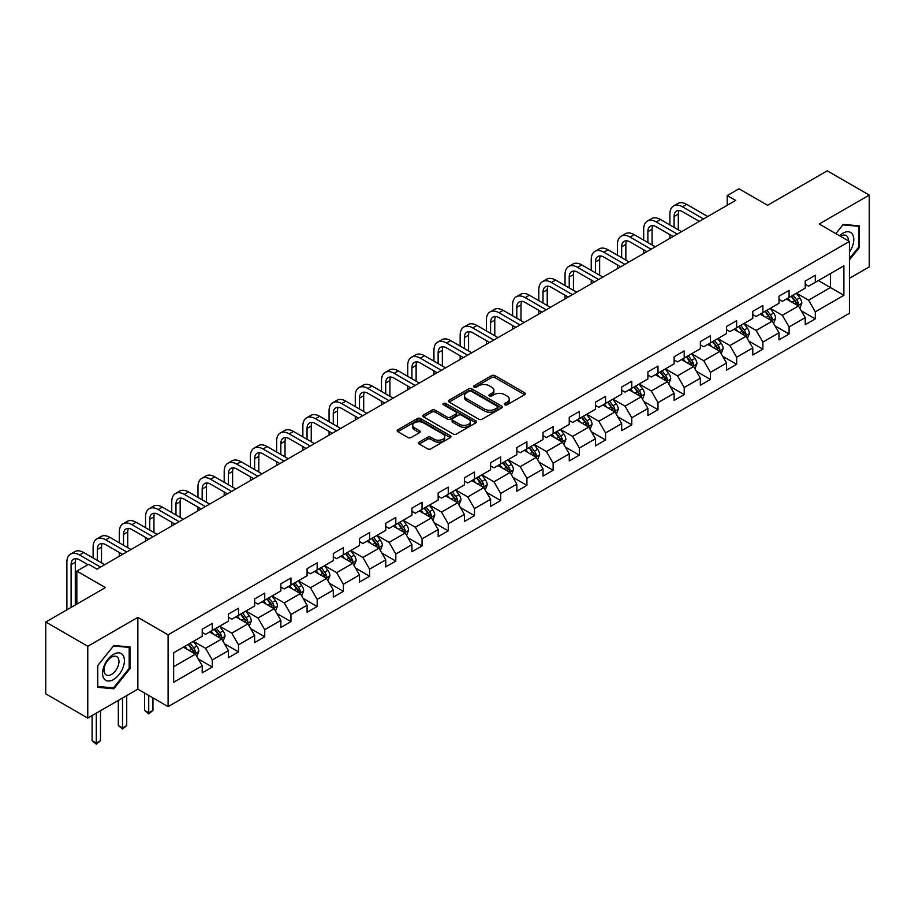 <?xml version="1.0" encoding="UTF-8"?>
<svg xmlns="http://www.w3.org/2000/svg" width="915" height="915" viewBox="0 0 915 915"><rect width="100%" height="100%" fill="white"/><g stroke="black" fill="none" stroke-linecap="round" stroke-linejoin="round"><path stroke-width="1.37" d="M504.771 404.796A1.636 0.938 0 0 0 507.082 404.796L524.604 394.685A2.333 1.35 0 0 0 525.29 393.725A2.333 1.35 0 0 0 524.604 392.775L494.912 375.63A2.333 1.35 0 0 0 491.618 375.63L474.084 385.753A1.636 0.938 0 0 0 473.615 386.416A1.636 0.938 0 0 0 474.084 387.091A1.636 0.938 0 0 0 476.395 387.091L478.671 385.775A7.469 4.312 0 0 1 489.228 385.775L491.698 387.205A7.469 4.312 0 0 1 493.883 390.248A7.469 4.312 0 0 1 491.698 393.301L489.434 394.605A1.636 0.938 0 0 0 488.953 395.28A1.636 0.938 0 0 0 489.434 395.943A1.636 0.938 0 0 0 491.744 395.943L494.009 394.64A7.469 4.312 0 0 1 504.565 394.64L507.036 396.058A7.469 4.312 0 0 1 509.232 399.112A7.469 4.312 0 0 1 507.036 402.154L504.771 403.469A1.636 0.938 0 0 0 504.291 404.133A1.636 0.938 0 0 0 504.771 404.796L504.771 403.469M419.196 442.117A2.333 1.35 0 0 0 418.51 443.066A2.333 1.35 0 0 0 419.196 444.015L427.534 448.83A2.333 1.35 0 0 0 430.828 448.83L450.294 437.587A2.333 1.35 0 0 0 450.981 436.638A2.333 1.35 0 0 0 450.294 435.677L420.603 418.544A2.333 1.35 0 0 0 417.297 418.544L397.831 429.776A2.333 1.35 0 0 0 397.156 430.725A2.333 1.35 0 0 0 397.831 431.686L407.896 437.496A2.333 1.35 0 0 0 411.201 437.496L419.528 432.681A2.333 1.35 0 0 0 420.214 431.731A2.333 1.35 0 0 0 419.528 430.782L414.541 427.9A6.245 3.603 0 0 1 412.711 425.349A6.245 3.603 0 0 1 416.565 422.021A6.245 3.603 0 0 1 423.359 422.799L442.906 434.087A6.245 3.603 0 0 1 444.736 436.638A6.245 3.603 0 0 1 440.881 439.966A6.245 3.603 0 0 1 434.087 439.189L430.828 437.301A2.333 1.35 0 0 0 427.534 437.301L419.196 442.117L419.196 444.015M849.417 278.343L869.25 266.894L869.25 195.089L827.24 170.831L767.571 205.28L739 188.787L727.242 195.581L735.637 200.431L97.013 569.141L88.606 564.292L76.837 571.086L76.837 604.072M87.76 646.276L87.76 718.081L137.845 689.167L137.845 617.362L87.76 646.276L45.75 622.017L105.408 587.579L76.837 571.086M137.845 617.362L168.097 634.827L849.417 241.469L849.417 313.273L168.097 706.632L168.097 634.827M869.25 195.089L819.165 224.003L849.417 241.469M478.831 419.207A2.333 1.35 0 0 0 482.136 419.207L501.592 407.964A2.333 1.35 0 0 0 502.278 407.015A2.333 1.35 0 0 0 501.592 406.066L471.9 388.921A2.333 1.35 0 0 0 468.606 388.921L449.139 400.152A2.333 1.35 0 0 0 448.453 401.113A2.333 1.35 0 0 0 449.139 402.062L478.831 419.207M444.095 405.151A1.636 0.938 0 0 1 445.754 405.379L445.754 403.446L475.949 420.877A2.333 1.35 0 0 1 476.624 421.826A2.333 1.35 0 0 1 475.949 422.776L456.482 434.019A2.333 1.35 0 0 1 453.177 434.019L423.485 416.874L423.485 414.964A2.333 1.35 0 0 0 422.799 415.925A2.333 1.35 0 0 0 423.485 416.874M423.485 414.964L431.823 410.16A2.333 1.35 0 0 1 435.117 410.16L447.161 417.114A2.333 1.35 0 0 0 450.454 417.114L455.99 413.923A2.333 1.35 0 0 0 456.665 412.962A2.333 1.35 0 0 0 455.99 412.013L443.443 404.773A1.636 0.938 0 0 1 442.974 404.11A1.636 0.938 0 0 1 443.981 403.24A1.636 0.938 0 0 1 445.754 403.446M87.76 718.081L45.75 693.822L45.75 622.017M198.269 658.937L212.303 667.046L212.303 659.955L228.43 650.645L228.43 657.725L238.518 651.903L238.518 644.823L254.644 635.513L254.644 642.593L264.732 636.771L264.732 629.692L280.871 620.37L280.871 627.461L290.947 621.64L290.947 614.548L307.085 605.238L307.085 612.318L317.173 606.496L317.173 599.417L333.3 590.095L333.3 597.186L343.388 591.365L343.388 584.273L359.515 574.963L359.515 582.043L369.603 576.221L369.603 569.141L385.741 559.831L385.741 566.911L395.818 561.089L395.818 554.01L411.956 544.688L411.956 551.768L422.044 545.946L422.044 538.866L438.171 529.556L438.171 536.636L448.259 530.814L448.259 523.735L464.385 514.413L464.385 521.504L474.473 515.683L474.473 508.591L490.612 499.281L490.612 506.361L500.688 500.539L500.688 493.459L516.826 484.138L516.826 491.229L526.914 485.407L526.914 478.316L543.041 469.006L543.041 476.086L553.129 470.264L553.129 463.184L569.256 453.874L569.256 460.954L579.344 455.132L579.344 448.053L595.482 438.731L595.482 445.822L605.558 440.001L605.558 432.909L621.697 423.599L621.697 430.679L631.785 424.857L631.785 417.778L647.912 408.456L647.912 415.547L657.999 409.726L657.999 402.634L674.126 393.324L674.126 400.404L684.214 394.582L684.214 387.503L700.352 378.192L700.352 385.272L710.429 379.45L710.429 372.371L726.567 363.049L726.567 370.129L736.655 364.307L736.655 357.227L752.782 347.917L752.782 354.997L762.87 349.175L762.87 342.096L778.997 332.774L778.997 339.865L789.085 334.044L789.085 326.952L805.223 317.642L805.223 324.722L815.299 318.9L815.299 311.821L843.87 295.328L843.87 265.83L830.431 273.585L830.431 287.562L843.87 295.328M212.303 667.046L202.215 672.868L202.215 665.777L173.644 682.281L173.644 652.784L202.215 636.28L202.215 629.2L212.303 623.378L212.303 630.458L228.43 621.148L228.43 614.068L238.518 608.246L238.518 615.326L254.644 606.016L254.644 598.925L264.732 593.103L264.732 600.194L280.871 590.873L280.871 583.793L290.947 577.971L290.947 585.051L307.085 575.741L307.085 568.661L317.173 562.839L317.173 569.919L333.3 560.598L333.3 553.518L343.388 547.696L343.388 554.776L359.515 545.466L359.515 538.386L369.603 532.564L369.603 539.644L385.741 530.334L385.741 523.243L395.818 517.421L395.818 524.512L411.956 515.191L411.956 508.111L422.044 502.289L422.044 509.369L438.171 500.059L438.171 492.968L448.259 487.146L448.259 494.237L464.385 484.916L464.385 477.836L474.473 472.014L474.473 479.094L490.612 469.784L490.612 462.704L500.688 456.882L500.688 463.962L516.826 454.641L516.826 447.561L526.914 441.739L526.914 448.819L543.041 439.509L543.041 432.429L553.129 426.607L553.129 433.687L569.256 424.377L569.256 417.286L579.344 411.464L579.344 418.555L595.482 409.234L595.482 402.154L605.558 396.332L605.558 403.412L621.697 394.102L621.697 387.022L631.785 381.2L631.785 388.28L647.912 378.959L647.912 371.879L657.999 366.057L657.999 373.137L674.126 363.827L674.126 356.747L684.214 350.925L684.214 358.005L700.352 348.695L700.352 341.604L710.429 335.782L710.429 342.873L726.567 333.552L726.567 326.472L736.655 320.65L736.655 327.73L752.782 318.42L752.782 311.329L762.87 305.507L762.87 312.598L778.997 303.277L778.997 296.197L789.085 290.375L789.085 297.455L805.223 288.145L805.223 281.065L815.299 275.243L815.299 282.323L843.87 265.83M209.615 632.013L221.705 639.002L205.578 648.312L193.477 641.335M202.215 632.402L205.578 634.347L212.303 630.458M205.578 648.312L212.303 659.955M221.705 639.002L228.43 650.645M235.83 616.882L247.931 623.87L231.792 633.18L219.692 626.192M228.43 617.27L231.792 619.203L238.518 615.326M231.792 633.18L238.518 644.823M247.931 623.87L254.644 635.513M262.045 601.738L274.145 608.727L258.007 618.048L245.906 611.06M254.644 602.127L258.007 604.072L264.732 600.194M258.007 618.048L264.732 629.692M274.145 608.727L280.871 620.37M288.259 586.606L300.36 593.595L284.233 602.905L272.132 595.917M280.871 586.995L284.233 588.94L290.947 585.051M284.233 602.905L290.947 614.548M300.36 593.595L307.085 605.238M314.474 571.475L326.575 578.452L310.448 587.773L298.347 580.785M307.085 571.852L310.448 573.797L317.173 569.919M310.448 587.773L317.173 599.417M326.575 578.452L333.3 590.095M340.7 556.331L352.801 563.32L336.663 572.63L324.562 565.653M333.3 556.72L336.663 558.665L343.388 554.776M336.663 572.63L343.388 584.273M352.801 563.32L359.515 574.963M366.915 541.2L379.016 548.188L362.878 557.498L350.777 550.51M359.515 541.588L362.878 543.521L369.603 539.644M362.878 557.498L369.603 569.141M379.016 548.188L385.741 559.831M393.13 526.056L405.231 533.045L389.104 542.366L377.003 535.378M385.741 526.445L389.104 528.39L395.818 524.512M389.104 542.366L395.818 554.01M405.231 533.045L411.956 544.688M419.344 510.925L431.445 517.913L415.319 527.223L403.218 520.235M411.956 511.313L415.319 513.246L422.044 509.369M415.319 527.223L422.044 538.866M431.445 517.913L438.171 529.556M445.571 495.781L457.672 502.77L441.533 512.091L429.432 505.103M438.171 496.17L441.533 498.115L448.259 494.237M441.533 512.091L448.259 523.735M457.672 502.77L464.385 514.413M471.785 480.65L483.886 487.638L467.748 496.948L455.647 489.96M464.385 481.038L467.748 482.983L474.473 479.094M467.748 496.948L474.473 508.591M483.886 487.638L490.612 499.281M498 465.518L510.101 472.495L493.974 481.816L481.873 474.828M490.612 465.907L493.974 467.84L500.688 463.962M493.974 481.816L500.688 493.459M510.101 472.495L516.826 484.138M524.215 450.374L536.316 457.363L520.189 466.673L508.088 459.696M516.826 450.763L520.189 452.708L526.914 448.819M520.189 466.673L526.914 478.316M536.316 457.363L543.041 469.006M550.441 435.243L562.542 442.231L546.404 451.541L534.303 444.553M543.041 435.632L546.404 437.564L553.129 433.687M546.404 451.541L553.129 463.184M562.542 442.231L569.256 453.874M576.656 420.099L588.757 427.088L572.618 436.409L560.518 429.421M569.256 420.488L572.618 422.433L579.344 418.555M572.618 436.409L579.344 448.053M588.757 427.088L595.482 438.731M602.871 404.968L614.971 411.956L598.845 421.266L586.744 414.278M595.482 405.356L598.845 407.301L605.558 403.412M598.845 421.266L605.558 432.909M614.971 411.956L621.697 423.599M629.085 389.836L641.186 396.813L625.059 406.134L612.958 399.146M621.697 390.225L625.059 392.158L631.785 388.28M625.059 406.134L631.785 417.778M641.186 396.813L647.912 408.456M655.312 374.693L667.412 381.681L651.274 390.991L639.173 384.014M647.912 375.081L651.274 377.026L657.999 373.137M651.274 390.991L657.999 402.634M667.412 381.681L674.126 393.324M681.526 359.561L693.627 366.549L677.489 375.859L665.388 368.871M674.126 359.95L677.489 361.882L684.214 358.005M677.489 375.859L684.214 387.503M693.627 366.549L700.352 378.192M707.741 344.417L719.842 351.406L703.715 360.727L691.614 353.739M700.352 344.806L703.715 346.751L710.429 342.873M703.715 360.727L710.429 372.371M719.842 351.406L726.567 363.049M733.956 329.286L746.057 336.274L729.93 345.584L717.829 338.596M726.567 329.675L729.93 331.619L736.655 327.73M729.93 345.584L736.655 357.227M746.057 336.274L752.782 347.917M760.182 314.142L772.283 321.131L756.145 330.452L744.044 323.464M752.782 314.531L756.145 316.476L762.87 312.598M756.145 330.452L762.87 342.096M772.283 321.131L778.997 332.774M786.397 299.011L798.498 305.999L782.359 315.309L770.258 308.321M778.997 299.399L782.359 301.344L789.085 297.455M782.359 315.309L789.085 326.952M798.498 305.999L805.223 317.642M818.33 280.573L830.431 287.562L808.586 300.177L796.485 293.189M805.223 284.268L808.586 286.201L815.299 282.323M808.586 300.177L815.299 311.821M137.845 689.167L168.097 706.632M727.242 195.581L727.242 205.28M173.644 666.749L195.49 654.134L183.389 647.157M195.49 654.134L202.215 665.777M801.265 310.803L815.299 318.9M775.051 325.934L789.085 334.044M748.836 341.078L762.87 349.175M722.621 356.209L736.655 364.307M696.395 371.353L710.429 379.45M670.18 386.485L684.214 394.582M643.966 401.616L657.999 409.726M617.751 416.76L631.785 424.857M591.525 431.891L605.558 440.001M565.31 447.035L579.344 455.132M539.095 462.166L553.129 470.264M512.88 477.298L526.914 485.407M486.654 492.442L500.688 500.539M460.439 507.573L474.473 515.683M434.225 522.717L448.259 530.814M408.01 537.848L422.044 545.946M381.784 552.992L395.818 561.089M355.569 568.124L369.603 576.221M329.354 583.255L343.388 591.365M303.14 598.399L317.173 606.496M276.913 613.53L290.947 621.64M250.699 628.674L264.732 636.771M224.484 643.805L238.518 651.903M849.417 259.917L859.414 247.485L859.414 225.856L843.195 224.415L835.807 233.611M97.596 687.314L113.815 688.766L130.033 668.591L130.033 646.962L113.815 645.521L97.596 665.697L97.596 687.314M858.579 246.993L859.414 247.485M129.198 668.099L130.033 668.591M112.099 687.771L113.815 688.766M505.423 405.036L507.036 404.098A7.469 4.312 0 0 0 509.232 401.056L509.232 399.112M493.883 390.248L493.883 392.192A7.469 4.312 0 0 1 491.698 395.246L490.085 396.172M524.604 392.775L524.604 394.685L494.912 377.575A2.333 1.35 0 0 0 491.618 377.575L474.736 387.32M501.592 406.066L501.592 407.964L471.9 390.865A2.333 1.35 0 0 0 468.606 390.865L449.174 402.085L449.139 400.152M497.474 407.678A1.636 0.938 0 0 0 497.954 407.015A1.636 0.938 0 0 0 497.474 406.351L471.408 391.3A1.636 0.938 0 0 0 469.098 391.3L466.707 392.684A7.469 4.312 0 0 0 464.523 395.726A7.469 4.312 0 0 0 466.707 398.78L484.527 409.062A7.469 4.312 0 0 0 495.084 409.062L497.474 407.678L497.474 409.623A1.636 0.938 0 0 0 497.954 408.959L497.954 407.015M464.523 395.726L464.523 397.67A7.469 4.312 0 0 0 466.707 400.713L466.707 398.78M497.474 409.623L495.084 411.007A7.469 4.312 0 0 1 484.527 411.007L466.707 400.713M423.519 416.885L431.823 412.105L431.823 410.16M456.665 412.962L456.665 414.907A2.333 1.35 0 0 1 455.99 415.856L450.454 419.047A2.333 1.35 0 0 1 447.161 419.047L435.117 412.105A2.333 1.35 0 0 0 431.823 412.105M445.754 405.379L475.914 422.799M459.65 424.32A6.245 3.603 0 0 0 466.456 425.109A6.245 3.603 0 0 0 470.31 421.781A6.245 3.603 0 0 0 468.48 419.23L461.595 415.25A2.333 1.35 0 0 0 458.289 415.25L452.765 418.441A2.333 1.35 0 0 0 452.09 419.402A2.333 1.35 0 0 0 452.765 420.351L459.65 424.32L459.65 426.264A6.245 3.603 0 0 0 466.456 427.042A6.245 3.603 0 0 0 470.31 423.714L470.31 421.781M452.09 419.402L452.09 421.335A2.333 1.35 0 0 0 452.765 422.295L452.765 420.351M459.65 426.264L452.765 422.295M444.736 436.638L444.736 438.571A6.245 3.603 0 0 1 440.881 441.899A6.245 3.603 0 0 1 434.087 441.122L430.828 439.246A2.333 1.35 0 0 0 427.534 439.246L419.23 444.038M412.711 425.349L412.711 427.294A6.245 3.603 0 0 0 414.541 429.833L414.541 427.9M419.493 432.704L414.541 429.833M450.26 437.61L420.603 420.477A2.333 1.35 0 0 0 417.297 420.477L397.865 431.697L397.831 429.776M799.824 308.298L801.826 303.265A6.302 3.637 -120 0 0 799.813 297.901L796.347 293.269M790.297 301.264L787.941 298.118M797.525 305.438L798.418 303.528A6.302 3.637 -120 0 0 796.622 299.743L793.156 295.11M791.578 296.025L795.421 301.161A3.214 1.853 60 0 1 796.004 302.133L798.418 303.528M791.132 296.277L794.609 300.909A6.302 3.637 60 0 1 796.405 304.695M669.894 224.964L669.894 214.087A17.831 10.294 60 0 1 673.589 205.932L677.786 203.507A17.831 10.294 60 0 1 686.707 204.388L707.741 216.535M673.589 205.932A17.831 10.294 60 0 1 682.499 206.813L703.543 218.96M699.335 221.384L682.499 211.662A11.884 6.863 -120 0 0 676.562 211.079A11.884 6.863 -120 0 0 674.092 216.512L674.092 227.389M679.044 210.53A11.884 6.863 -120 0 0 678.301 214.087L678.301 229.814M669.894 238.392L669.894 234.663M849.417 252.151A15.452 8.921 120 0 0 852.323 246.684A15.452 8.921 120 0 0 851.362 233.005A15.452 8.921 120 0 0 839.524 235.761M857.538 225.685L858.579 226.291L858.579 247.244L849.417 258.636M835.841 233.634L842.864 224.884L858.579 226.291M848.342 240.851A10.58 6.108 120 0 0 846.169 235.532A10.58 6.108 120 0 0 840.462 236.299M113.483 679.559A15.452 8.921 120 0 0 124.406 660.641A15.452 8.921 120 0 0 113.483 654.328A15.452 8.921 120 0 0 102.56 673.257A15.452 8.921 120 0 0 113.483 679.559M111.493 674.435A10.58 6.108 120 0 0 118.401 665.114A10.58 6.108 120 0 0 116.777 656.638A10.58 6.108 120 0 0 111.493 657.164A10.58 6.108 120 0 0 104.585 666.486A10.58 6.108 120 0 0 106.197 674.961A10.58 6.108 120 0 0 111.493 674.435M97.768 665.548L113.483 645.99L129.198 647.397L129.198 668.35L113.483 687.897L97.768 686.49L97.733 665.525M128.146 646.802L129.198 647.397M773.61 323.43L775.611 318.397A6.302 3.637 -120 0 0 773.598 313.033L770.133 308.401M764.082 316.396L761.726 313.25M771.299 320.57L772.203 318.672A6.302 3.637 -120 0 0 770.407 314.874L766.93 310.242M765.352 311.157L769.206 316.293A3.214 1.853 60 0 1 769.789 317.265L772.203 318.672M764.917 311.409L768.383 316.041A6.302 3.637 60 0 1 770.19 319.827M747.383 338.573L749.385 333.529A6.302 3.637 -120 0 0 747.383 328.176L743.906 323.544M737.867 331.539L735.511 328.394M745.085 335.714L745.988 333.803A6.302 3.637 -120 0 0 744.181 330.018L740.715 325.385M739.137 326.3L742.991 331.436A3.214 1.853 60 0 1 743.575 332.408L745.988 333.803M738.702 326.552L742.168 331.184A6.302 3.637 60 0 1 743.975 334.97M643.68 240.096L643.68 229.23A17.831 10.294 60 0 1 647.374 221.064L651.572 218.639A17.831 10.294 60 0 1 660.481 219.52L681.526 231.678M647.374 221.064A17.831 10.294 60 0 1 656.284 221.956L677.329 234.103M673.12 236.528L656.284 226.806A11.884 6.863 -120 0 0 650.336 226.211A11.884 6.863 -120 0 0 647.877 231.655L647.877 242.521M652.83 225.662A11.884 6.863 -120 0 0 652.086 229.23L652.086 244.946M643.68 253.524L643.68 249.795M617.465 255.228L617.465 244.362A17.831 10.294 60 0 1 621.148 236.207L625.357 233.783A17.831 10.294 60 0 1 634.267 234.663L655.312 246.81M621.148 236.207A17.831 10.294 60 0 1 630.069 237.088L651.103 249.235M646.905 251.659L630.069 241.937A11.884 6.863 -120 0 0 624.121 241.354A11.884 6.863 -120 0 0 621.662 246.787L621.662 257.653M626.603 240.805A11.884 6.863 -120 0 0 625.86 244.362L625.86 260.089M617.465 268.655L617.465 264.938M721.169 353.705L723.17 348.672A6.302 3.637 -120 0 0 721.157 343.308L717.692 338.676M711.641 346.671L709.285 343.525M718.87 350.845L719.773 348.935A6.302 3.637 -120 0 0 717.966 345.149L714.501 340.517M712.922 341.432L716.765 346.568A3.214 1.853 60 0 1 717.349 347.54L719.773 348.935M712.488 341.684L715.953 346.316A6.302 3.637 60 0 1 717.749 350.102M694.954 368.848L696.956 363.804A6.302 3.637 -120 0 0 694.943 358.44L691.477 353.819M685.427 361.814L683.07 358.669M692.655 365.977L693.547 364.079A6.302 3.637 -120 0 0 691.751 360.293L688.286 355.661M686.707 356.564L690.551 361.7A3.214 1.853 60 0 1 691.134 362.683L693.547 364.079M686.261 356.827L689.738 361.448A6.302 3.637 60 0 1 691.534 365.245M668.739 383.98L670.741 378.947A6.302 3.637 -120 0 0 668.728 373.583L665.262 368.951M659.212 376.946L656.856 373.8M666.429 381.12L667.332 379.21A6.302 3.637 -120 0 0 665.537 375.425L662.06 370.792M660.481 371.707L664.336 376.843A3.214 1.853 60 0 1 664.919 377.815L667.332 379.21M660.047 371.959L663.512 376.591A6.302 3.637 60 0 1 665.319 380.377M591.239 270.371L591.239 259.505A17.831 10.294 60 0 1 594.933 251.339L599.142 248.914A17.831 10.294 60 0 1 608.052 249.795L629.085 261.942M594.933 251.339A17.831 10.294 60 0 1 603.843 252.22L624.888 264.366M620.69 266.803L603.843 257.081A11.884 6.863 -120 0 0 597.907 256.486A11.884 6.863 -120 0 0 595.448 261.93L595.448 272.796M600.389 255.937A11.884 6.863 -120 0 0 599.645 259.505L599.645 275.221M591.239 283.799L591.239 280.07M565.024 285.503L565.024 274.637A17.831 10.294 60 0 1 568.718 266.482L572.916 264.046A17.831 10.294 60 0 1 581.837 264.938L602.871 277.085M568.718 266.482A17.831 10.294 60 0 1 577.628 267.363L598.673 279.51M594.464 281.934L577.628 272.213A11.884 6.863 -120 0 0 571.692 271.618A11.884 6.863 -120 0 0 569.221 277.062L569.221 287.928M574.174 271.08A11.884 6.863 -120 0 0 573.431 274.637L573.431 290.352M565.024 298.931L565.024 295.213M538.809 300.646L538.809 289.769A17.831 10.294 60 0 1 542.504 281.614L546.701 279.189A17.831 10.294 60 0 1 555.611 280.07L576.656 292.217M542.504 281.614A17.831 10.294 60 0 1 551.413 282.495L572.458 294.641M568.249 297.066L551.413 287.344A11.884 6.863 -120 0 0 545.466 286.761A11.884 6.863 -120 0 0 543.007 292.205L543.007 303.071M547.959 286.212A11.884 6.863 -120 0 0 547.216 289.769L547.216 305.496M538.809 314.074L538.809 310.345M642.513 399.112L644.515 394.079A6.302 3.637 -120 0 0 642.513 388.715L639.036 384.083M632.997 392.089L630.641 388.944M640.214 396.252L641.118 394.354A6.302 3.637 -120 0 0 639.311 390.556L635.845 385.936M634.267 386.839L638.121 391.975A3.214 1.853 60 0 1 638.704 392.958L641.118 394.354M633.832 387.091L637.298 391.723A6.302 3.637 60 0 1 639.105 395.509M512.594 315.778L512.594 304.912A17.831 10.294 60 0 1 516.277 296.746L520.486 294.321A17.831 10.294 60 0 1 529.396 295.213L550.441 307.36M516.277 296.746A17.831 10.294 60 0 1 525.199 297.638L546.232 309.785M542.035 312.209L525.199 302.488A11.884 6.863 -120 0 0 519.251 301.893A11.884 6.863 -120 0 0 516.792 307.337L516.792 318.203M521.733 301.344A11.884 6.863 -120 0 0 520.99 304.912L520.99 320.627M512.594 329.206L512.594 325.477M616.298 414.255L618.3 409.222A6.302 3.637 -120 0 0 616.287 403.858L612.821 399.226M606.771 407.221L604.415 404.075M613.999 411.395L614.903 409.485A6.302 3.637 -120 0 0 613.096 405.7L609.63 401.067M608.052 401.982L611.895 407.118A3.214 1.853 60 0 1 612.478 408.09L614.903 409.485M607.617 402.234L611.083 406.866A6.302 3.637 60 0 1 612.878 410.652M486.368 330.91L486.368 320.044A17.831 10.294 60 0 1 490.063 311.889L494.272 309.464A17.831 10.294 60 0 1 503.181 310.345L524.215 322.492M490.063 311.889A17.831 10.294 60 0 1 498.972 312.77L520.017 324.916M515.82 327.341L498.972 317.619A11.884 6.863 -120 0 0 493.036 317.036A11.884 6.863 -120 0 0 490.577 322.469L490.577 333.334M495.518 316.487A11.884 6.863 -120 0 0 494.775 320.044L494.775 335.771M486.368 344.337L486.368 340.62M590.083 429.387L592.085 424.354A6.302 3.637 -120 0 0 590.072 418.99L586.606 414.358M580.556 422.353L578.2 419.207M587.785 426.527L588.688 424.617A6.302 3.637 -120 0 0 586.881 420.831L583.415 416.199M581.837 417.114L585.68 422.25A3.214 1.853 60 0 1 586.263 423.222L588.688 424.617M581.391 417.366L584.868 421.998A6.302 3.637 60 0 1 586.664 425.784M460.154 346.053L460.154 335.187A17.831 10.294 60 0 1 463.848 327.021L468.045 324.596A17.831 10.294 60 0 1 476.967 325.477L498 337.624M463.848 327.021A17.831 10.294 60 0 1 472.758 327.902L493.803 340.06M489.605 342.485L472.758 332.763A11.884 6.863 -120 0 0 466.822 332.168A11.884 6.863 -120 0 0 464.363 337.612L464.363 348.478M469.303 331.619A11.884 6.863 -120 0 0 468.56 335.187L468.56 350.903M460.154 359.481L460.154 355.752M563.869 444.53L565.87 439.486A6.302 3.637 -120 0 0 563.857 434.122L560.392 429.501M554.341 437.496L551.985 434.351M561.558 441.659L562.462 439.76A6.302 3.637 -120 0 0 560.666 435.975L557.189 431.342M555.611 432.246L559.465 437.393A3.214 1.853 60 0 1 560.049 438.365L562.462 439.76M555.176 432.509L558.642 437.13A6.302 3.637 60 0 1 560.449 440.927M433.939 361.185L433.939 350.319A17.831 10.294 60 0 1 437.633 342.164L441.831 339.74A17.831 10.294 60 0 1 450.74 340.62L471.785 352.767M437.633 342.164A17.831 10.294 60 0 1 446.543 343.045L467.588 355.192M463.379 357.616L446.543 347.894A11.884 6.863 -120 0 0 440.595 347.311A11.884 6.863 -120 0 0 438.136 352.744L438.136 363.61M443.089 346.762A11.884 6.863 -120 0 0 442.345 350.319L442.345 366.034M433.939 374.612L433.939 370.895M537.654 459.662L539.644 454.629A6.302 3.637 -120 0 0 537.643 449.265L534.166 444.633M528.127 452.628L525.77 449.482M535.344 456.802L536.247 454.892A6.302 3.637 -120 0 0 534.44 451.106L530.975 446.474M529.396 447.389L533.251 452.525A3.214 1.853 60 0 1 533.834 453.497L536.247 454.892M528.962 447.641L532.427 452.273A6.302 3.637 60 0 1 534.234 456.059M407.724 376.328L407.724 365.462A17.831 10.294 60 0 1 411.407 357.296L415.616 354.871A17.831 10.294 60 0 1 424.526 355.752L445.571 367.899M411.407 357.296A17.831 10.294 60 0 1 420.328 358.177L441.362 370.323M437.164 372.748L420.328 363.026A11.884 6.863 -120 0 0 414.381 362.443A11.884 6.863 -120 0 0 411.922 367.887L411.922 378.753M416.863 361.894A11.884 6.863 -120 0 0 416.119 365.462L416.119 381.178M407.724 389.756L407.724 386.027M511.428 474.805L513.429 469.761A6.302 3.637 -120 0 0 511.416 464.397L507.951 459.765M501.9 467.771L499.544 464.626M509.129 471.934L510.032 470.036A6.302 3.637 -120 0 0 508.225 466.238L504.76 461.618M503.181 462.521L507.024 467.656A3.214 1.853 60 0 1 507.608 468.64L510.032 470.036M502.747 462.773L506.212 467.405A6.302 3.637 60 0 1 508.008 471.191M381.498 391.46L381.498 380.594A17.831 10.294 60 0 1 385.192 372.428L389.401 370.003A17.831 10.294 60 0 1 398.311 370.895L419.344 383.042M385.192 372.428A17.831 10.294 60 0 1 394.102 373.32L415.147 385.467M410.949 387.891L394.102 378.169A11.884 6.863 -120 0 0 388.166 377.575A11.884 6.863 -120 0 0 385.707 383.019L385.707 393.885M390.648 377.026A11.884 6.863 -120 0 0 389.904 380.594L389.904 396.309M381.498 404.887L381.498 401.159M485.213 489.937L487.215 484.904A6.302 3.637 -120 0 0 485.202 479.54L481.736 474.908M475.686 482.903L473.329 479.757M482.914 487.077L483.818 485.167A6.302 3.637 -120 0 0 482.011 481.382L478.545 476.749M476.967 477.664L480.81 482.8A3.214 1.853 60 0 1 481.393 483.772L483.818 485.167M476.521 477.916L479.998 482.548A6.302 3.637 60 0 1 481.793 486.334M355.283 406.592L355.283 395.726A17.831 10.294 60 0 1 358.977 387.571L363.175 385.146A17.831 10.294 60 0 1 372.096 386.027L393.13 398.174M358.977 387.571A17.831 10.294 60 0 1 367.887 388.452L388.932 400.598M384.735 403.023L367.887 393.301A11.884 6.863 -120 0 0 361.951 392.718A11.884 6.863 -120 0 0 359.492 398.151L359.492 409.028M364.433 392.169A11.884 6.863 -120 0 0 363.69 395.726L363.69 411.453M355.283 420.031L355.283 416.302M458.998 505.069L461 500.036A6.302 3.637 -120 0 0 458.987 494.672L455.521 490.04M449.471 498.035L447.115 494.889M456.688 502.209L457.591 500.311A6.302 3.637 -120 0 0 455.796 496.513L452.319 491.881M450.74 492.796L454.595 497.932A3.214 1.853 60 0 1 455.178 498.904L457.591 500.311M450.306 493.048L453.771 497.68A6.302 3.637 60 0 1 455.579 501.466M329.068 421.735L329.068 410.869A17.831 10.294 60 0 1 332.763 402.703L336.96 400.278A17.831 10.294 60 0 1 345.87 401.159L366.915 413.317M332.763 402.703A17.831 10.294 60 0 1 341.672 403.584L362.717 415.742M358.508 418.166L341.672 408.445A11.884 6.863 -120 0 0 335.725 407.85A11.884 6.863 -120 0 0 333.266 413.294L333.266 424.16M338.218 407.301A11.884 6.863 -120 0 0 337.475 410.869L337.475 426.584M329.068 435.163L329.068 431.434M432.784 520.212L434.774 515.168A6.302 3.637 -120 0 0 432.772 509.815L429.295 505.183M423.256 513.178L420.9 510.032M430.473 517.352L431.377 515.442A6.302 3.637 -120 0 0 429.57 511.657L426.104 507.024M424.526 507.939L428.38 513.075A3.214 1.853 60 0 1 428.963 514.047L431.377 515.442M424.091 508.191L427.557 512.823A6.302 3.637 60 0 1 429.364 516.609M302.854 436.867L302.854 426.001A17.831 10.294 60 0 1 306.536 417.846L310.745 415.421A17.831 10.294 60 0 1 319.655 416.302L340.7 428.449M306.536 417.846A17.831 10.294 60 0 1 315.458 418.727L336.491 430.874M332.294 433.298L315.458 423.576A11.884 6.863 -120 0 0 309.51 422.993A11.884 6.863 -120 0 0 307.051 428.426L307.051 439.291M311.992 422.444A11.884 6.863 -120 0 0 311.249 426.001L311.249 441.716M302.854 450.294L302.854 446.577M406.557 535.344L408.559 530.311A6.302 3.637 -120 0 0 406.546 524.947L403.08 520.315M397.03 528.31L394.674 525.164M404.258 532.484L405.162 530.574A6.302 3.637 -120 0 0 403.355 526.788L399.889 522.156M398.311 523.071L402.154 528.207A3.214 1.853 60 0 1 402.737 529.179L405.162 530.574M397.876 523.323L401.342 527.955A6.302 3.637 60 0 1 403.138 531.741M276.627 452.01L276.627 441.144A17.831 10.294 60 0 1 280.322 432.978L284.531 430.553A17.831 10.294 60 0 1 293.44 431.434L314.474 443.581M280.322 432.978A17.831 10.294 60 0 1 289.231 433.859L310.276 446.005M306.079 448.442L289.231 438.72A11.884 6.863 -120 0 0 283.295 438.125A11.884 6.863 -120 0 0 280.836 443.569L280.836 454.435M285.777 437.576A11.884 6.863 -120 0 0 285.034 441.144L285.034 456.86M276.627 465.438L276.627 461.709M380.343 550.487L382.344 545.443A6.302 3.637 -120 0 0 380.331 540.079L376.866 535.458M370.815 543.453L368.459 540.308M378.044 547.616L378.947 545.717A6.302 3.637 -120 0 0 377.14 541.932L373.675 537.299M372.096 538.203L375.939 543.338A3.214 1.853 60 0 1 376.522 544.322L378.947 545.717M371.65 538.466L375.127 543.087A6.302 3.637 60 0 1 376.923 546.884M250.413 467.142L250.413 456.276A17.831 10.294 60 0 1 254.107 448.121L258.305 445.685A17.831 10.294 60 0 1 267.226 446.577L288.259 458.724M254.107 448.121A17.831 10.294 60 0 1 263.017 449.002L284.062 461.149M279.864 463.573L263.017 453.851A11.884 6.863 -120 0 0 257.081 453.257A11.884 6.863 -120 0 0 254.622 458.701L254.622 469.567M259.563 452.719A11.884 6.863 -120 0 0 258.819 456.276L258.819 471.991M250.413 480.569L250.413 476.841M354.128 565.619L356.129 560.586A6.302 3.637 -120 0 0 354.116 555.222L350.651 550.59M344.6 558.585L342.244 555.439M351.818 562.759L352.721 560.849A6.302 3.637 -120 0 0 350.925 557.063L347.448 552.431M345.87 553.346L349.724 558.482A3.214 1.853 60 0 1 350.308 559.454L352.721 560.849M345.435 553.598L348.901 558.23A6.302 3.637 60 0 1 350.708 562.016M224.198 482.285L224.198 471.408A17.831 10.294 60 0 1 227.892 463.253L232.09 460.828A17.831 10.294 60 0 1 241 461.709L262.045 473.856M227.892 463.253A17.831 10.294 60 0 1 236.802 464.134L257.847 476.28M253.638 478.705L236.802 468.983A11.884 6.863 -120 0 0 230.855 468.4A11.884 6.863 -120 0 0 228.395 473.844L228.395 484.71M233.348 467.851A11.884 6.863 -120 0 0 232.604 471.408L232.604 487.135M224.198 495.713L224.198 491.984M327.913 580.75L329.903 575.718A6.302 3.637 -120 0 0 327.902 570.354L324.425 565.722M318.386 573.728L316.03 570.583M325.603 577.891L326.506 575.993A6.302 3.637 -120 0 0 324.699 572.195L321.234 567.575M319.655 568.478L323.51 573.614A3.214 1.853 60 0 1 324.093 574.597L326.506 575.993M319.221 568.73L322.686 573.362A6.302 3.637 60 0 1 324.493 577.148M197.983 497.417L197.983 486.551A17.831 10.294 60 0 1 201.677 478.385L205.875 475.96A17.831 10.294 60 0 1 214.785 476.841L235.83 488.999M201.677 478.385A17.831 10.294 60 0 1 210.587 479.277L231.621 491.424M227.423 493.848L210.587 484.126A11.884 6.863 -120 0 0 204.64 483.532A11.884 6.863 -120 0 0 202.181 488.976L202.181 499.842M207.122 482.983A11.884 6.863 -120 0 0 206.378 486.551L206.378 502.266M197.983 510.844L197.983 507.116M301.687 595.894L303.688 590.861A6.302 3.637 -120 0 0 301.675 585.497L298.21 580.865M292.16 588.86L289.803 585.714M299.388 593.034L300.292 591.124A6.302 3.637 -120 0 0 298.484 587.338L295.019 582.706M293.44 583.621L297.284 588.757A3.214 1.853 60 0 1 297.867 589.729L300.292 591.124M293.006 583.873L296.471 588.505A6.302 3.637 60 0 1 298.267 592.291M171.757 512.549L171.757 501.683A17.831 10.294 60 0 1 175.451 493.528L179.66 491.103A17.831 10.294 60 0 1 188.57 491.984L209.615 504.131M175.451 493.528A17.831 10.294 60 0 1 184.373 494.409L205.406 506.555M201.208 508.98L184.373 499.258A11.884 6.863 -120 0 0 178.425 498.675A11.884 6.863 -120 0 0 175.966 504.108L175.966 514.973M180.907 498.126A11.884 6.863 -120 0 0 180.164 501.683L180.164 517.41M171.757 525.976L171.757 522.259M275.472 611.026L277.474 605.993A6.302 3.637 -120 0 0 275.461 600.629L271.995 595.997M265.945 603.992L263.589 600.846M273.173 608.166L274.077 606.256A6.302 3.637 -120 0 0 272.27 602.47L268.804 597.838M267.226 598.753L271.069 603.889A3.214 1.853 60 0 1 271.652 604.861L274.077 606.256M266.78 599.005L270.257 603.637A6.302 3.637 60 0 1 272.052 607.423M145.542 527.692L145.542 516.826A17.831 10.294 60 0 1 149.237 508.66L153.434 506.235A17.831 10.294 60 0 1 162.355 507.116L183.389 519.263M149.237 508.66A17.831 10.294 60 0 1 158.146 509.541L179.191 521.699M174.994 524.123L158.146 514.402A11.884 6.863 -120 0 0 152.21 513.807A11.884 6.863 -120 0 0 149.751 519.251L149.751 530.117M154.692 513.258A11.884 6.863 -120 0 0 153.949 516.826L153.949 532.541M145.542 541.12L145.542 537.391M249.257 626.169L251.259 621.125A6.302 3.637 -120 0 0 249.246 615.761L245.78 611.14M239.73 619.135L237.374 615.989M246.958 623.298L247.851 621.399A6.302 3.637 -120 0 0 246.055 617.614L242.578 612.981M241 613.885L244.854 619.032A3.214 1.853 60 0 1 245.437 620.004L247.851 621.399M240.565 614.148L244.031 618.769A6.302 3.637 60 0 1 245.838 622.566M148.733 695.457L148.733 712.819L152.942 710.395L152.942 697.882M152.942 710.395L148.733 713.894L144.536 710.395L144.536 693.032M144.536 710.395L148.733 712.819L148.733 713.894M119.327 542.824L119.327 531.958A17.831 10.294 60 0 1 123.022 523.803L127.219 521.378A17.831 10.294 60 0 1 136.129 522.259L157.174 534.406M123.022 523.803A17.831 10.294 60 0 1 131.932 524.684L152.977 536.831M148.768 539.255L131.932 529.533A11.884 6.863 -120 0 0 125.996 528.95A11.884 6.863 -120 0 0 123.525 534.383L123.525 545.249M128.477 528.401A11.884 6.863 -120 0 0 127.734 531.958L127.734 547.673M119.327 556.251L119.327 552.534M223.043 641.301L225.033 636.268A6.302 3.637 -120 0 0 223.031 630.904L219.554 626.272M213.515 634.267L211.159 631.121M220.732 638.441L221.636 636.531A6.302 3.637 -120 0 0 219.829 632.745L216.363 628.113M214.785 629.028L218.639 634.164A3.214 1.853 60 0 1 219.223 635.136L221.636 636.531M214.35 629.28L217.816 633.912A6.302 3.637 60 0 1 219.623 637.698M122.519 698.019L122.519 727.963L126.728 725.538L126.728 695.594M126.728 725.538L122.519 729.026L118.321 725.538L118.321 700.444M118.321 725.538L122.519 727.963L122.519 729.026M93.113 557.967L93.113 547.101A17.831 10.294 60 0 1 96.807 538.935L101.005 536.51A17.831 10.294 60 0 1 109.914 537.391L130.959 549.538M96.807 538.935A17.831 10.294 60 0 1 105.717 539.816L126.75 551.962M122.553 554.387L105.717 544.665A11.884 6.863 -120 0 0 99.769 544.082A11.884 6.863 -120 0 0 97.31 549.526L97.31 560.392M102.251 543.533A11.884 6.863 -120 0 0 101.508 547.101L101.508 562.817M196.817 656.444L198.818 651.4A6.302 3.637 -120 0 0 196.805 646.036L193.339 641.404M187.289 649.41L184.933 646.264M194.518 653.573L195.421 651.674A6.302 3.637 -120 0 0 193.614 647.877L190.148 643.256M188.57 644.16L192.413 649.295A3.214 1.853 60 0 1 192.996 650.279L195.421 651.674M188.135 644.412L191.601 649.044A6.302 3.637 60 0 1 193.408 652.83M96.304 713.151L96.304 743.094L100.501 740.67L100.501 710.726M100.501 740.67L96.304 744.169L92.106 740.67L92.106 715.576M92.106 740.67L96.304 743.094L96.304 744.169M66.886 609.813L66.886 562.233A17.831 10.294 60 0 1 70.581 554.067L74.79 551.642A17.831 10.294 60 0 1 83.7 552.534L104.745 564.681M70.581 554.067A17.831 10.294 60 0 1 79.502 554.959L100.536 567.106M87.931 564.681L79.502 559.808A11.884 6.863 -120 0 0 73.555 559.214A11.884 6.863 -120 0 0 71.096 564.658L71.096 607.388M76.037 558.665A11.884 6.863 -120 0 0 75.293 562.233L75.293 604.964M507.036 404.098L507.036 402.154M489.434 395.943L489.434 394.605M491.698 395.246L491.698 393.301M474.084 387.091L474.084 385.753M491.618 377.575L491.618 375.63M494.912 377.575L494.912 375.63M468.606 390.865L468.606 388.921M471.9 390.865L471.9 388.921M484.527 411.007L484.527 409.062M495.084 411.007L495.084 409.062M435.117 412.105L435.117 410.16M447.161 419.047L447.161 417.114M450.454 419.047L450.454 417.114M455.99 415.856L455.99 413.923M475.949 422.776L475.949 420.877M427.534 439.246L427.534 437.301M430.828 439.246L430.828 437.301M434.087 441.122L434.087 439.189M419.528 432.681L419.528 430.782M417.297 420.477L417.297 418.544M420.603 420.477L420.603 418.544M450.294 437.587L450.294 435.677M797.88 305.644L801.78 303.38M796.622 299.743L799.813 297.901M792.138 302.327L794.609 300.909M686.707 204.388L682.499 206.813M678.301 214.087L674.092 216.512M771.654 320.776L775.565 318.523M770.407 314.874L773.598 313.033M765.924 317.459L768.383 316.041M745.439 335.908L749.351 333.655M744.181 330.018L747.383 328.176M739.709 332.603L742.168 331.184M660.481 219.52L656.284 221.956M652.086 229.23L647.877 231.655M634.267 234.663L630.069 237.088M625.86 244.362L621.662 246.787M719.224 351.051L723.125 348.798M717.966 345.149L721.157 343.308M713.483 347.734L715.953 346.316M693.01 366.183L696.91 363.93M691.751 360.293L694.943 358.44M687.268 362.878L689.738 361.448M666.783 381.326L670.695 379.062M665.537 375.425L668.728 373.583M661.053 378.009L663.512 376.591M608.052 249.795L603.843 252.22M599.645 259.505L595.448 261.93M581.837 264.938L577.628 267.363M573.431 274.637L569.221 277.062M555.611 280.07L551.413 282.495M547.216 289.769L543.007 292.205M640.569 396.458L644.48 394.205M639.311 390.556L642.513 388.715M634.838 393.153L637.298 391.723M529.396 295.213L525.199 297.638M520.99 304.912L516.792 307.337M614.354 411.59L618.254 409.337M613.096 405.7L616.287 403.858M608.612 408.284L611.083 406.866M503.181 310.345L498.972 312.77M494.775 320.044L490.577 322.469M588.139 426.733L592.039 424.48M586.881 420.831L590.072 418.99M582.398 423.416L584.868 421.998M476.967 325.477L472.758 327.902M468.56 335.187L464.363 337.612M561.913 441.865L565.825 439.612M560.666 435.975L563.857 434.122M556.183 438.56L558.642 437.13M450.74 340.62L446.543 343.045M442.345 350.319L438.136 352.744M535.698 457.008L539.61 454.744M534.44 451.106L537.643 449.265M529.968 453.691L532.427 452.273M424.526 355.752L420.328 358.177M416.119 365.462L411.922 367.887M509.483 472.14L513.384 469.887M508.225 466.238L511.416 464.397M503.742 468.835L506.212 467.405M398.311 370.895L394.102 373.32M389.904 380.594L385.707 383.019M483.269 487.283L487.169 485.019M482.011 481.382L485.202 479.54M477.527 483.966L479.998 482.548M372.096 386.027L367.887 388.452M363.69 395.726L359.492 398.151M457.043 502.415L460.954 500.162M455.796 496.513L458.987 494.672M451.312 499.098L453.771 497.68M345.87 401.159L341.672 403.584M337.475 410.869L333.266 413.294M430.828 517.547L434.739 515.294M429.57 511.657L432.772 509.815M425.098 514.241L427.557 512.823M319.655 416.302L315.458 418.727M311.249 426.001L307.051 428.426M404.613 532.69L408.513 530.437M403.355 526.788L406.546 524.947M398.871 529.373L401.342 527.955M293.44 431.434L289.231 433.859M285.034 441.144L280.836 443.569M378.398 547.822L382.298 545.569M377.14 541.932L380.331 540.079M372.657 544.516L375.127 543.087M267.226 446.577L263.017 449.002M258.819 456.276L254.622 458.701M352.172 562.965L356.084 560.701M350.925 557.063L354.116 555.222M346.442 559.648L348.901 558.23M241 461.709L236.802 464.134M232.604 471.408L228.395 473.844M325.957 578.097L329.869 575.844M324.699 572.195L327.902 570.354M320.227 574.792L322.686 573.362M214.785 476.841L210.587 479.277M206.378 486.551L202.181 488.976M299.743 593.229L303.643 590.976M298.484 587.338L301.675 585.497M294.001 589.923L296.471 588.505M188.57 491.984L184.373 494.409M180.164 501.683L175.966 504.108M273.528 608.372L277.428 606.119M272.27 602.47L275.461 600.629M267.786 605.055L270.257 603.637M162.355 507.116L158.146 509.541M153.949 516.826L149.751 519.251M247.302 623.504L251.213 621.251M246.055 617.614L249.246 615.761M241.571 620.198L244.031 618.769M136.129 522.259L131.932 524.684M127.734 531.958L123.525 534.383M221.087 638.647L224.999 636.383M219.829 632.745L223.031 630.904M215.357 635.33L217.816 633.912M109.914 537.391L105.717 539.816M101.508 547.101L97.31 549.526M194.872 653.779L198.784 651.526M193.614 647.877L196.805 646.036M189.142 650.474L191.601 649.044M83.7 552.534L79.502 554.959M75.293 562.233L71.096 564.658"/></g></svg>

